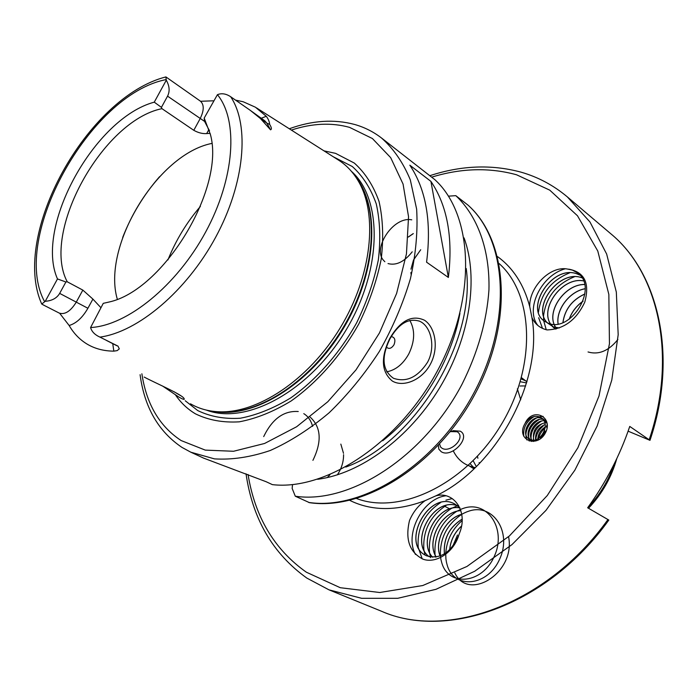 <?xml version="1.0" encoding="UTF-8"?>
<svg xmlns="http://www.w3.org/2000/svg" width="698" height="698" viewBox="0 0 698 698"><rect width="100%" height="100%" fill="white"/><g stroke="black" fill="none" stroke-linecap="round" stroke-linejoin="round"><path stroke-width="1.05" d="M439.592 444.076L440.63 447.104L441.982 448.203C449.529 453.159 464.833 439.452 458.551 432.821L457.269 431.757L450.672 431.6M450.053 431.888L453.36 430.657L460.322 431.207C471.447 437.245 451.58 458.499 441.241 451.737L438.798 449.128L438.423 445.35M144.181 377.06C154.738 382.766 182.562 394.667 184.045 398.549L184.281 398.951C184.49 399.849 182.736 399.265 179.037 397.188L162.573 386.029M427.481 362.358L427.481 362.358C436.067 346.923 430.928 325.905 419.559 321.211C408.47 317.791 398.575 323.715 389.868 338.975C381.108 357.332 382.303 370.429 393.445 378.264C406.306 382.652 417.648 377.348 427.481 362.358M389.685 338.6C400.338 320.556 411.942 314.44 424.515 320.251C435.334 327.257 439.059 347.944 430.509 363.981C422.081 380.096 403.4 387.652 392.32 381.047C381.413 371.999 380.532 357.856 389.685 338.6L389.868 338.975M116.426 345.51L118.006 346.138L119.297 348.869L117.185 350.614L113.835 351.146C103.923 351.05 95.155 348.791 87.547 344.358L87.18 344.149C79.773 339.682 73.752 333.469 69.137 325.495L59.993 313.707M118.006 346.138L99.927 337.108C94.823 334.796 91.708 331.611 90.583 327.545L103.269 303.342L108.836 302.077C163.376 290.508 225.384 188.303 210.438 134.592L204.191 118.075L204.497 121.225L209.531 130.884M386.378 347.072C388.882 349.349 391.412 348.599 393.969 344.812C395.775 340.022 394.859 337.274 391.229 336.558M386.692 371.842C395.696 370.115 403.051 364.155 408.766 353.973C414.891 341.287 415.24 330.102 409.805 320.408M174.02 391.7L180.546 395.618M100.905 307.687L92.904 299.093L87.904 308.263C82.495 317.669 76.239 323.41 69.137 325.495M59.077 312.992L59.286 313.105C64.984 314.877 70.655 311.195 76.3 302.086L82.835 290.098L92.904 299.093M82.835 290.098L67.244 281.791L65.909 281.975L59.67 293.387C56.878 298.125 52.071 300.768 45.239 301.3L41.732 304.04L44.82 305.715M208.92 129.479L206.687 133.58C202.551 133.885 198.249 132.794 193.791 130.308L161.945 108.652C102.519 120.693 40.85 232.556 67.244 281.791M206.687 133.58L210.159 133.335M211.799 143.439C157.669 154.031 101.699 246.289 117.308 299.189M324.012 150.864L335.581 153.359L354.322 163.07C365.115 172.764 373.351 185.537 379.023 201.399C382.966 218.779 383.699 238.009 381.213 259.098C376.815 280.753 369.364 302.347 358.851 323.872C341.182 355.369 317.354 382.399 291.145 400.966C273.468 411.689 256.157 418.643 239.222 421.836C222.941 422.805 208.362 420.144 195.492 413.862C187.579 409.159 180.939 402.886 175.573 395.042M256.445 107.85L337.98 159.763C345.92 164.693 352.542 171.534 357.847 180.276C378.325 213.667 372.078 275.501 340.223 327.886C308.472 380.34 256.524 414.446 217.444 411.707C207.411 411.052 198.415 408.417 190.467 403.793M235.645 100.128L243.218 101.768L255.433 107.213L266.252 116.278C268.337 118.992 269.463 121.696 269.646 124.375C271.601 127.525 271.897 129.339 270.527 129.819L266.872 123.162L260.441 118.529L270.527 129.819M204.191 118.075L217.436 94.675C221.659 92.991 226.073 93.68 230.698 96.76L250.329 110.38L260.441 118.529M628.121 431.172L649.978 440.333L629.753 426.426C619.972 455.384 605.934 482.493 587.655 507.769L608.813 520.071C548.157 604.904 447.427 640.45 381.448 611.23C446.423 640.145 547.049 604.8 607.967 519.53M426.574 262.186L448.369 277.464C453.159 237.756 447.348 205.727 430.919 181.384L409.839 165.19C426.129 189.629 431.704 221.955 426.574 262.186M190.807 452.191L203.65 458.132L266.121 481.716L272.394 484.639C326.62 490.903 399.919 442.401 438.457 368.919C477.301 295.559 472.991 214.338 434.819 179.639L381.448 137.951C393.593 148.726 403.208 162.686 410.302 179.84L416.645 209.164C417.936 230.994 415.86 254.185 410.415 278.746C403.051 303.578 392.669 327.859 379.284 351.583C364.426 374.416 347.683 394.832 329.063 412.841C309.799 429.017 290.185 441.572 270.231 450.507C250.547 457.19 231.954 459.982 214.452 458.874L190.807 452.191L182.152 447.505M520.734 399.771L517.366 388.83M542.486 418.582C531.623 412.946 519.277 433.728 529.25 439.147L529.939 439.513C539.868 444.844 551.699 423.59 541.029 417.561L540.043 417.029C534.179 415.162 529.18 417.317 525.044 423.494L525.044 423.494C532.495 406.498 553.819 416.767 545.435 432.873C537.024 448.997 515.281 439.443 525.044 423.494C529.189 417.317 534.179 415.162 540.043 417.029L541.029 417.561C551.699 423.59 539.868 444.844 529.939 439.513L529.25 439.147C519.277 433.728 531.623 412.946 542.486 418.582L543.472 419.114L542.486 418.582M544.929 420.126C534.066 414.499 521.746 435.229 531.719 440.647L532.408 441.023L531.719 440.647C521.746 435.229 534.066 414.499 544.929 420.126L545.906 420.658L544.929 420.126M546.447 421.313C536.16 417.36 525.254 435.229 533.211 441.441C525.254 435.229 536.16 417.36 546.447 421.313M546.743 422.43C536.526 424.314 532.181 430.221 533.691 440.15C532.181 430.221 536.526 424.314 546.743 422.43M545.155 424.463C538.263 427.586 535.069 432.699 535.584 439.801C535.069 432.699 538.263 427.586 545.155 424.463M545.225 427.01C540.706 429.855 538.245 433.807 537.826 438.859C538.245 433.807 540.706 429.855 545.225 427.01M544.335 431.076L541.037 436.355L540.461 438.449L541.037 436.355L544.335 431.076M546.909 423.328L543.472 419.114L546.909 423.328M579.977 275.178L577.499 274.087C552.833 263.844 524.076 308.176 544.553 321.246L548.227 323.2M497.595 256.646C513.213 267.997 523.928 284.679 529.747 306.692C528.883 287.768 549.78 265.641 567.273 269.009L572.412 270.082L577.621 272.953C599.172 287.785 570.484 333.278 548.174 323.165L544.501 321.211C524.015 308.141 552.781 263.8 577.447 274.044L579.951 275.152M581.923 277.813C559.115 269.035 531.466 307.26 547.302 322.808L553.366 326.917L559.211 327.99M559.307 327.955L553.313 326.882L547.293 322.825M547.267 322.799C531.379 307.26 559.081 268.957 581.905 277.778M583.476 280.901C562.518 276.757 539.781 307.722 550.452 323.82M550.469 323.855L554.797 328.636M555.486 329.107L552.406 326.524M552.388 326.498L550.434 323.846C539.694 307.722 562.483 276.687 583.467 280.866M584.584 284.505C565.938 284.191 547.93 308.638 554.029 324.221M554.038 324.265L556.393 328.88M555.547 327.563L556.419 328.871M555.495 327.519L554.003 324.265M553.994 324.221C547.851 308.621 565.904 284.112 584.575 284.47M585.133 288.771C569.498 291.38 555.896 309.772 558.121 323.889M558.077 323.898C555.817 309.764 569.463 291.31 585.125 288.719M584.889 293.998C572.159 299.913 564.848 309.415 562.963 322.502M562.911 322.528C564.778 309.38 572.107 299.852 584.898 293.937M583.074 301.222C576.478 305.872 571.906 311.823 569.341 319.065M569.263 319.126C571.828 311.805 576.443 305.803 583.109 301.126M577.674 272.997L572.465 270.126L567.273 269.009M617.905 339.472C608.743 350.893 598.788 355.064 588.048 351.966M455.183 504.235L454.913 504.087C429.462 489.368 400.931 542.049 425.003 555.023L426.426 555.783M568.774 269.158C584.584 272.176 589.915 283.179 584.767 302.182C576.312 320.094 563.731 329.334 547.023 329.918C539.99 328.217 534.956 324.099 531.92 317.555C543.367 380.297 496.819 467.259 435.831 495.859C453.691 490.755 468.533 511.555 459.502 533.193L458.865 535.017C450.873 552.833 440.045 559.744 426.373 555.748L424.942 554.997C400.87 542.023 429.401 489.342 454.852 504.061L459.799 507.76M457.556 505.771C432.821 496.444 408.888 543.114 429.418 556.812M429.383 556.803C408.801 543.131 432.777 496.374 457.53 505.753M459.973 507.935C437.419 503.459 417.308 541.936 432.69 557.24C417.256 541.971 437.297 503.485 459.86 507.9M460.881 510.657C441.319 511.285 425.902 541.552 436.233 557.004M436.189 557.004C425.815 541.552 441.276 511.215 460.872 510.622M440.412 555.861C439.88 538.184 447.008 524.329 461.779 514.321C445.629 518.422 434.2 541.316 440.098 555.983M440.063 555.992C434.112 541.316 445.586 518.352 461.753 514.278M462.181 519.138C449.224 527.365 443.309 538.943 444.443 553.872M444.399 553.898C443.239 538.926 449.163 527.313 462.181 519.076M461.57 526.039C454.573 532.53 450.611 540.444 449.695 549.78M449.634 549.841C450.533 540.435 454.52 532.469 461.587 525.943M459.773 507.708L455.192 504.244M329.997 474.719L327.266 477.58M340.833 444.103L343.503 453.307M343.573 454.695C343.617 461.884 341.531 468.62 337.317 474.884M411.759 219.835C393.41 216.022 372.418 248.156 383.438 260.249M383.464 260.275L384.851 261.724M413.277 233.647L408.33 237.05M408.33 236.962L413.286 233.577M420.711 249.744L413.565 259.926M413.495 260.092L410.965 269.175M410.895 272.49L411.105 274.427M412.221 251.812C404.282 261.846 396.211 265.764 388.018 263.574M458.865 535.017C453.691 552.624 435.84 563.923 423.032 559.177C409.543 552.336 405.032 539.449 409.508 520.525C413.076 512.131 418.294 505.5 425.161 500.632C396.804 511.259 371.659 511.172 349.742 500.37M529.747 306.692L531.92 317.555M435.831 495.859L425.161 500.632M45.239 301.3L57.48 278.947C34.385 227.103 94.527 118.093 154.267 102.161L166.281 80.218C169.57 86.028 169.989 91.342 167.555 96.15L161.421 107.37L154.267 102.161M193.791 130.308L200.143 118.66C204.139 110.493 204.235 104.665 200.431 101.175L165.897 76.911L166.281 80.218M161.421 107.37L161.945 108.652M57.48 278.947L65.909 281.975M467.756 204.924L455.811 195.658L448.456 196.155M292.541 484.578L292.148 488.399L295.289 496.217C349.55 504.436 423.555 457.382 462.006 384.275C477.798 352.638 486.785 321.176 488.949 289.897C489.961 249.596 477.537 216.127 455.811 195.658M295.289 496.217L309.502 502.665M317.59 479.29C360.151 473.89 408.958 438.405 439.487 388.105C469.99 337.797 478.915 278.109 464.048 237.87M200.57 101.28L213.213 100.817M448.369 277.464L430.919 181.384M477.467 456.291L477.877 458.263M479.142 462.565L479.456 463.42M525.655 385.933L520.769 385.968M520.603 385.977L519.993 386.029M473.174 460.75L476.315 466.569M526.58 382.888L520.298 381.754M470.164 463.699L474.413 468.402M527.007 381.405L521.127 378.901M468.428 465.339L473.916 468.873M526.903 381.771L521.467 377.662M453.281 450.882C457.862 460.183 465.191 465.749 475.268 467.581M546.01 430.849L541.814 437.323M545.121 427.961C541.386 431.207 539.126 435.159 538.324 439.819M543.192 426.094C538.376 430.134 535.89 435.081 535.724 440.927M541.927 423.756C535.698 428.467 532.871 434.357 533.447 441.415M541.465 421.103C533.351 426.164 529.974 432.952 531.326 441.459M539.083 419.559C530.445 425.082 527.156 432.254 529.224 441.057M543.166 416.409C532.495 415.938 522.662 430.867 526.929 439.984M534.302 416.436C526.318 421.304 522.828 427.97 523.832 436.425M574.349 276.809C556.289 284.226 546.019 297.191 543.55 315.714M543.541 315.845L543.637 320.53M543.637 320.539L546.237 329.726M569.585 272.892C551.307 280.369 540.933 293.474 538.472 312.207M538.655 317.738L542.494 328.392M565.293 268.782C540.941 275.282 524.887 309.519 537.931 325.53M457.495 535L452.627 546.534M454.826 572.91C468.445 602.252 515.979 572.569 508.554 536.683M462.172 520.542C452.243 529.171 446.781 539.99 445.778 553.008M445.734 554.387L445.909 558.67M445.917 558.723L446.005 559.491M446.057 559.883L446.519 562.536M446.528 562.562L447.252 565.328C454.119 589.592 487.832 586.608 499.759 558.871C512.358 531.588 492.509 502.447 468.384 511.311M468.367 511.311L466.596 511.957M466.569 511.966L463.708 513.257M463.681 513.274L461.928 514.234M440.412 555.913L440.543 557.1M440.613 557.589L441.005 559.84M441.014 559.875L441.773 562.789C448.613 587.123 482.388 584.043 494.359 556.175C507.001 528.761 487.143 499.559 462.957 508.51M462.809 508.563L461.108 509.2M461.081 509.208L456.684 511.346M456.544 511.433C441.101 521.938 433.929 536.352 435.037 554.683M435.055 554.831L435.439 557.109M458.569 505.352L457.478 505.701M457.469 505.701L451.397 508.441M451.257 508.519C435.587 519.12 428.328 533.7 429.479 552.24M429.497 552.38L430.465 557.021M430.465 557.039L430.649 557.641M445.917 505.588C430.029 516.284 422.683 531.012 423.869 549.771M423.887 549.911L425.012 555.023M452.269 498.59L445.935 500.143M440.534 502.63C424.419 513.423 416.976 528.299 418.207 547.284M418.224 547.415L422.203 558.871M445.813 495.798C422.238 498.66 404.229 534.537 415.476 554.465M312.913 460.348C322.075 441.546 321.132 427.115 310.104 417.072M312.617 426.391C311.02 420.554 308.08 416.305 303.778 413.652M298.247 411.515C283.772 410.564 272.255 418.922 263.704 436.582M59.67 293.387L87.904 308.263M159.537 176.716C143.718 194.821 131.425 215.071 122.682 237.468M200.387 206.442C186.628 222.496 175.8 240.339 167.913 259.97M520.97 172.144C538.001 177.004 553.47 185.267 567.369 196.915L589.95 221.955L606.641 254.011L616.325 292.087L618.184 334.735L611.78 380.105L597.139 426.033L574.838 470.216L545.949 510.404L511.974 544.606L474.701 571.252L436.014 589.304L397.773 598.299L361.634 598.308L328.994 589.845L306.884 578.11M248.052 474.5C254.979 517.035 274.41 549.596 306.352 572.203L340.258 587.707L379.703 592.506L422.744 585.543L466.927 566.479L509.418 535.933L547.293 495.51L577.857 447.793L598.997 396.019L609.45 343.748L608.848 294.425L597.776 251.027L577.499 215.787L549.754 190.144L516.537 174.77C489.359 167.328 461.046 168.131 431.608 177.161M587.733 507.804C599.809 495.03 608.673 480.329 614.327 463.699M142.218 375.925C147.077 405.154 160.051 426.696 181.131 440.551L205.282 450.114L233.56 451.266L264.586 443.474L296.633 426.748L327.781 401.76L356.006 369.861L379.45 332.972L396.604 293.474L406.445 253.906L408.548 216.72L403.069 184.071L390.679 157.643L372.418 138.544L349.558 127.368C331.48 122.386 312.085 123.284 291.363 130.081M333.26 156.753L352.307 166.525C362.794 175.983 370.778 188.443 376.266 203.886C380.07 220.812 380.759 239.519 378.325 260.005C374.041 281.05 366.79 302.025 356.582 322.938C339.411 353.52 316.281 379.791 290.813 397.86C273.642 408.295 256.812 415.083 240.339 418.224C224.494 419.201 210.299 416.654 197.743 410.572L185.232 400.757M355.631 176.821C380.715 208.196 376.615 273.869 342.779 329.439C309.127 385.122 252.772 419.088 213.352 411.331M351.356 171.263C383.036 199.235 382.356 270.562 345.449 331.053C308.848 391.735 245.897 425.291 206.46 410.11M357.847 180.276L359.601 182.841C379.93 215.996 373.77 277.246 342.229 329.107C310.802 381.038 259.324 414.795 220.533 412.073L215.08 411.523M230.698 96.76C249.867 125.448 244.78 183.504 215.63 237.303C186.567 291.127 137.916 331.995 99.927 337.108M547.058 424.864L546.176 427.15M544.719 430.692L541.5 437.611M649.21 439.653C677.645 355.832 658.284 272.438 610.558 233.56C658.938 273.049 678.264 356.8 649.978 440.333M356.626 498.547C400.233 515.141 465.261 484.36 500.841 425.326C536.762 366.494 534.022 294.608 499.166 263.6M166.176 79.589C89.737 94.143 9.833 238.62 44.611 301.632M308.612 502.42C362.82 510.77 436.398 464.362 474.413 391.988C512.742 319.745 506.966 238.873 467.442 204.627M382.687 440.743C420.824 411.201 451.344 360.883 459.93 313.411M466.229 268.538C476.28 341.078 414.778 442.462 345.798 467.058M90.583 327.545C127.237 325.626 176.594 285.848 205.64 232.041C234.833 178.278 238.559 120.484 217.436 94.675M141.877 373.796L142.2 375.829M113.835 351.146L112.744 343.643M204.566 121.4L167.555 96.15M269.646 124.375L266.872 123.162L264.882 120.876L250.931 110.825M261.253 118.259L266.252 116.278M451.676 431.294L453.36 430.657M418.844 320.914L419.559 321.211M588.519 508.266C602.042 493.966 611.465 477.423 616.779 458.638M381.448 137.951C373.421 131.791 364.574 127.324 354.924 124.549M215.045 411.515L217.444 411.707M438.632 503.188L439.147 503.45M444.26 506.076L449.782 508.921M328.994 589.845L381.448 611.23M567.369 196.915L610.558 233.56M165.81 76.937C87.381 96.943 10.671 234.249 41.627 303.787M467.581 204.75C508.074 240.051 513.676 321.071 475.678 392.782C437.951 464.65 364.714 511.058 309.301 502.639M354.575 124.453C334.028 118.983 312.268 120.422 289.286 128.764M140.089 374.695C144.451 407.327 158.437 431.573 182.038 447.444M520.743 172.083C491.409 164.213 461.081 165.435 429.75 175.722M246.028 473.785C252.58 518.937 272.831 553.689 306.78 578.04M59.286 313.105L42.77 304.677M116.679 345.641L106.567 340.493"/></g></svg>
